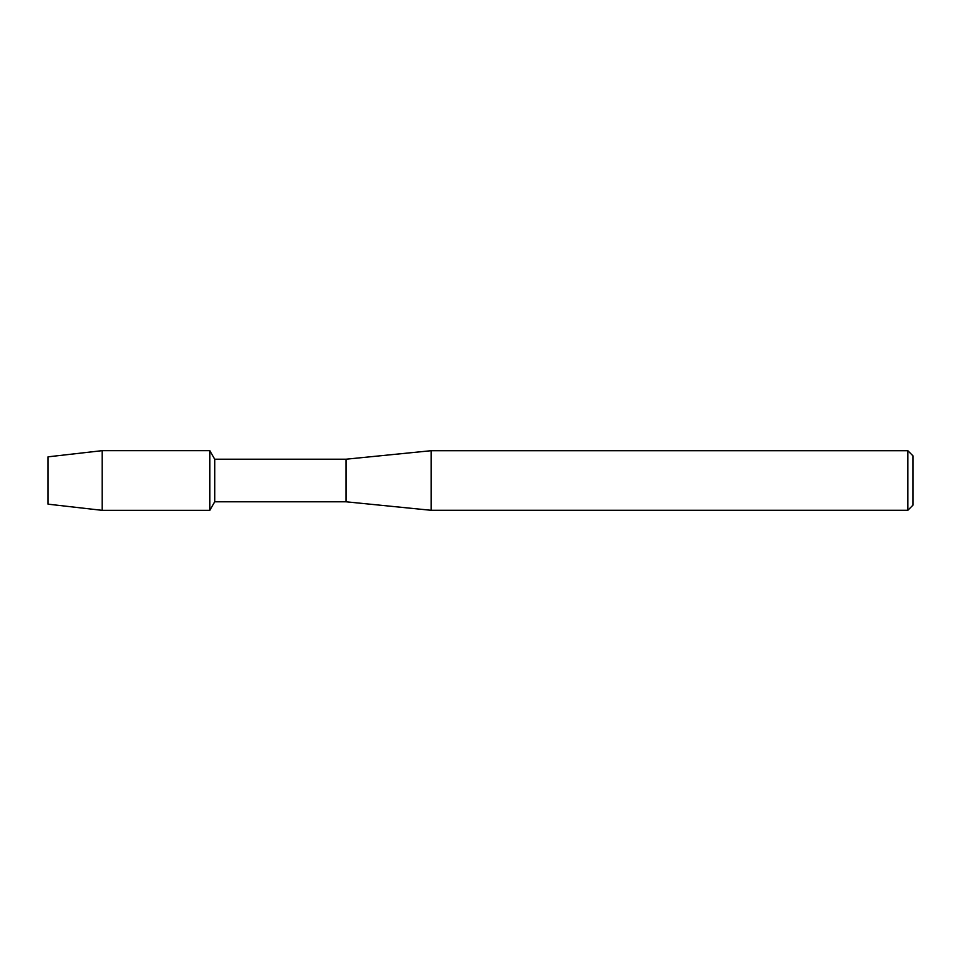 <?xml version="1.0" encoding="UTF-8"?>
<svg xmlns="http://www.w3.org/2000/svg" width="961" height="961" viewBox="0 0 961 961"><rect width="100%" height="100%" fill="white"/><g stroke="black" fill="none" stroke-linecap="round" stroke-linejoin="round"><path stroke-width="1.44" d="M48.05 504.165L48.05 456.835L102.19 450.661L209.798 450.661L214.735 459.214L345.996 459.214L431.129 450.709L907.845 450.709L912.95 455.814L912.95 505.186L907.845 510.291L431.129 510.291L345.996 501.786L214.735 501.786L209.798 510.339L209.798 450.661L209.798 510.339L102.19 510.339L48.05 504.165L48.05 456.835M214.735 501.786L214.735 459.214M345.996 501.786L345.996 459.214M431.129 510.291L431.129 450.709M907.845 510.291L907.845 450.709M102.19 510.339L102.19 450.661"/></g></svg>

